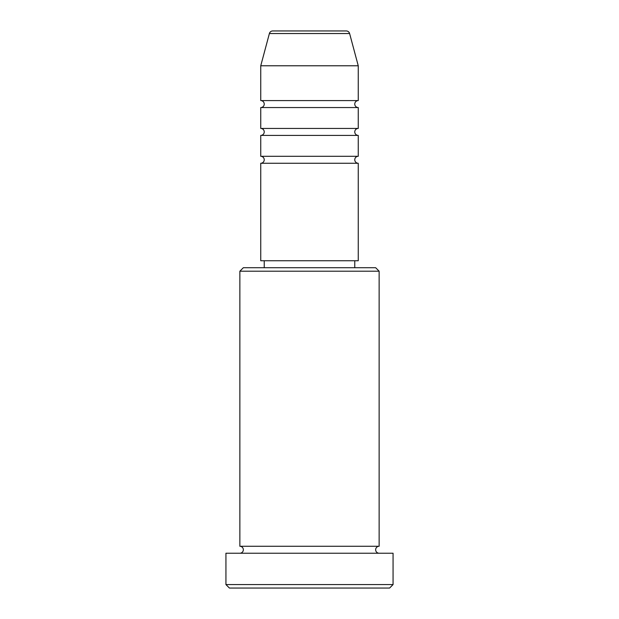 <?xml version="1.0" encoding="UTF-8"?>
<svg xmlns="http://www.w3.org/2000/svg" width="619" height="619" viewBox="0 0 619 619"><rect width="100%" height="100%" fill="white"/><g stroke="black" fill="none" stroke-linecap="round" stroke-linejoin="round"><path stroke-width="0.93" d="M349.611 33.534L269.389 33.534A3.482 3.482 0 0 1 272.755 30.95L346.245 30.95A3.482 3.482 0 0 1 349.611 33.534L358.246 65.769L260.754 65.769L260.754 100.588A3.482 3.482 0 0 1 264.236 104.069A3.482 3.482 0 0 1 260.754 107.551L260.754 128.442A3.482 3.482 0 0 1 264.236 131.924A3.482 3.482 0 0 1 260.754 135.406L260.754 156.298A3.482 3.482 0 0 1 264.236 159.779A3.482 3.482 0 0 1 260.754 163.261L260.754 260.754L358.246 260.754L358.246 163.261L260.754 163.261M358.246 65.769L358.246 100.588A3.482 3.482 0 0 0 354.764 104.069A3.482 3.482 0 0 0 358.246 107.551L358.246 128.442A3.482 3.482 0 0 0 354.764 131.924A3.482 3.482 0 0 0 358.246 135.406L358.246 156.298A3.482 3.482 0 0 0 354.764 159.779A3.482 3.482 0 0 0 358.246 163.261M239.863 271.199L243.344 267.718L375.656 267.718L379.138 271.199L239.863 271.199L239.863 546.268A3.482 3.482 0 0 1 243.344 549.749A3.482 3.482 0 0 1 239.863 553.231M389.583 588.05L229.417 588.05L225.935 584.568L393.065 584.568L389.583 588.05M379.138 271.199L379.138 546.268A3.482 3.482 0 0 0 375.656 549.749A3.482 3.482 0 0 0 379.138 553.231M358.246 135.406L260.754 135.406M358.246 156.298L260.754 156.298M264.236 260.754L264.236 267.718M354.764 260.754L354.764 267.718M379.138 546.268L239.863 546.268M393.065 584.568L393.065 553.231L225.935 553.231L225.935 584.568M269.389 33.534L260.754 65.769M358.246 100.588L260.754 100.588M358.246 107.551L260.754 107.551M358.246 128.442L260.754 128.442"/></g></svg>
